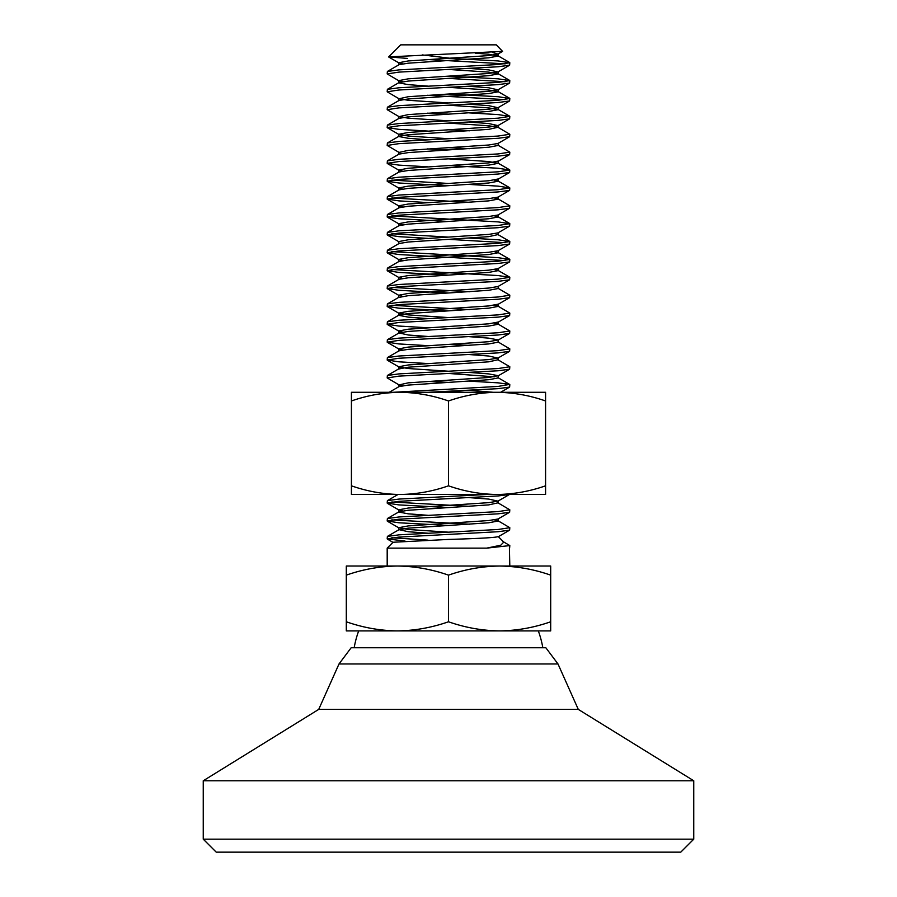 <?xml version="1.0" encoding="UTF-8"?>
<svg xmlns="http://www.w3.org/2000/svg" width="897" height="897" viewBox="0 0 897 897"><rect width="100%" height="100%" fill="white"/><g stroke="black" fill="none" stroke-linecap="round" stroke-linejoin="round"><path stroke-width="1.35" d="M448.5 852.15L680.778 852.15L693.751 839.177L203.249 839.177L216.222 852.15L448.5 852.15M558.001 663.971L338.999 663.971L351.164 647.746L545.836 647.746L558.001 663.971L578.285 709.392L693.751 780.771L203.249 780.771L203.249 839.177M578.285 709.392L318.715 709.392L203.249 780.771M399.961 494.482L545.578 494.482L545.578 485.815C529.757 491.365 513.577 494.258 497.039 494.482C480.5 494.258 464.321 491.365 448.5 485.815C432.679 491.365 416.5 494.258 399.961 494.482C383.423 494.258 367.243 491.365 351.422 485.815L351.422 494.482L399.961 494.482M545.578 400.97C529.757 395.42 513.577 392.527 497.039 392.292C480.5 392.527 464.321 395.42 448.5 400.97C432.679 395.42 416.5 392.527 399.961 392.292C383.423 392.527 367.243 395.42 351.422 400.97L351.422 392.292L545.578 392.292L545.578 485.815M448.5 400.97L448.5 485.815M351.422 400.97L351.422 485.815M354.18 647.746A95.699 95.699 0 0 1 358.688 630.905M370.214 630.905L401.004 630.905M401.06 630.905L437.03 630.905M538.312 630.905A95.699 95.699 0 0 1 542.82 647.746M498.149 536.518C497.084 537.516 480.534 538.492 448.5 539.433L393.054 542.259L387.19 548.134L486.69 548.134L500.795 545.208L503.766 542.091L498.362 536.675M397.393 566.018L499.607 566.018M509.418 548.134L509.81 566.018M509.619 548.033L509.81 545.578L486.69 548.134M502.959 541.496L509.81 545.578M422.229 54.908L451.449 58.406L498.104 60.94L509.81 62.734L498.104 64.517L398.896 69.888L387.381 71.457L387.19 73.913L398.896 72.119L498.104 66.759L509.619 65.189L509.81 62.734M505.179 63.855L427.432 59.505M448.5 76.144L498.104 78.824L509.81 80.618L498.104 82.401L398.896 87.771L387.381 89.341L387.19 91.797L398.896 90.003L498.104 84.643L509.619 83.073L509.81 80.618M505.179 81.739L448.5 78.387M448.5 94.028L498.104 96.708L509.81 98.502L498.104 100.285L398.896 105.655L387.381 107.225L387.19 109.681L398.896 107.887L498.104 102.527L509.619 100.957L509.81 98.502M505.179 99.612L427.432 95.273M469.568 112.91L498.104 114.592L509.81 116.386L498.104 118.169L398.896 123.539L387.381 125.109L387.19 127.565L398.896 125.771L498.104 120.411L509.619 118.841L509.81 116.386M448.5 129.796L469.568 130.794M387.381 142.982L399.042 136.232L408.292 134.718L488.708 129.347L497.958 127.284L509.81 134.27L498.104 136.052L398.896 141.423L387.381 142.982L387.19 145.449L398.896 143.655L498.104 138.295L509.619 136.725L509.81 134.27M448.5 147.68L469.568 148.678M497.958 145.168L509.81 152.154L498.104 153.936L398.896 159.307L387.381 160.866L387.19 163.321L398.896 161.538L498.104 156.168L509.619 154.609L509.81 152.154M448.5 165.564L498.104 168.244L509.81 170.038L498.104 171.82L398.896 177.191L387.381 178.75L387.19 181.205L398.896 179.422L498.104 174.052L509.619 172.493L509.81 170.038M469.568 184.446L498.104 186.128L509.81 187.91L498.104 189.704L398.896 195.064L387.381 196.634L387.19 199.089L398.896 197.306L498.104 191.936L509.619 190.377L509.81 187.91M391.821 197.979L469.568 202.318M494.438 197.979L497.958 198.82L509.81 205.794L498.104 207.588L398.896 212.948L387.381 214.518L387.19 216.973L398.896 215.19L498.104 209.82L509.619 208.25L509.81 205.794M391.821 215.863L498.104 221.895L509.81 223.678L498.104 225.472L398.896 230.832L387.381 232.401L387.19 234.857L398.896 233.074L498.104 227.703L509.619 226.134L509.81 223.678M469.568 238.086L498.104 239.779L509.81 241.562L498.104 243.356L398.896 248.716L387.381 250.285L387.19 252.741L398.896 250.958L498.104 245.587L509.619 244.018L509.81 241.562M505.179 242.683L448.5 239.331M391.821 251.62L498.104 257.663L509.81 259.446L498.104 261.24L398.896 266.6L387.381 268.169L387.19 270.625L398.896 268.842L498.104 263.471L509.619 261.902L509.81 259.446M505.179 260.567L398.896 254.535L387.19 252.741M391.821 269.504L498.104 275.547L509.81 277.33L498.104 279.124L398.896 284.484L387.381 286.053L387.19 288.509L398.896 286.726L498.104 281.355L509.619 279.786L509.81 277.33M391.821 287.388L469.568 291.738M497.958 288.24L509.81 295.214L498.104 297.008L398.896 302.367L387.381 303.937L387.19 306.393L398.896 304.599L498.104 299.239L509.619 297.669L509.81 295.214M391.821 305.272L469.568 309.622M494.438 305.272L497.958 306.124L509.81 313.098L498.104 314.892L398.896 320.251L387.381 321.821L387.19 324.277L398.896 322.483L498.104 317.123L509.619 315.553L509.81 313.098M494.438 323.155L497.958 323.996L509.81 330.982L498.104 332.765L398.896 338.135L387.381 339.705L387.19 342.161L398.896 340.367L498.104 335.007L509.619 333.437L509.81 330.982M448.5 344.392L469.568 345.39M497.958 341.88L509.81 348.866L498.104 350.649L398.896 356.019L387.381 357.589L387.19 360.045L398.896 358.251L498.104 352.891L509.619 351.321L509.81 348.866M509.619 351.321L497.958 358.082L488.708 359.596L408.292 364.956L398.806 366.75L398.806 368.981L408.292 367.198L488.708 361.827L497.958 359.764L509.81 366.75L498.104 368.532L398.896 373.903L387.381 375.473L387.19 377.929L398.896 376.135L498.104 370.775L509.619 369.205L509.81 366.75M469.568 381.158L498.104 382.84L509.619 384.409L498.104 386.416L393.211 392.292M428.205 392.292L498.104 388.659L509.619 387.089L509.81 384.634M486.69 494.482L398.896 499.08L387.381 500.649L387.19 503.105L398.896 501.322L498.104 495.951L509.418 494.482M391.821 501.995L469.568 506.334M387.381 518.533L399.042 511.772L408.292 510.258L488.708 504.899L497.958 502.836L509.81 509.81L498.104 511.604L398.896 516.964L387.381 518.533L387.19 520.989L398.896 519.206L498.104 513.835L509.619 512.265L509.81 509.81M391.821 519.879L469.568 524.218M494.438 519.879L497.958 520.72L509.81 527.694L498.104 529.488L398.896 534.847L387.381 536.417L387.19 538.873L398.896 537.09L498.104 531.719L509.619 530.149L509.81 527.694M448.5 58.406L446.112 58.406M402.562 81.739L399.042 80.887L387.19 73.913M448.5 102.976L408.292 100.285L399.042 98.771L387.19 91.797M448.5 114.143L427.432 113.157M448.5 120.848L408.292 118.169L399.042 116.655L387.19 109.681M427.432 131.04L398.896 129.347L387.19 127.565M448.5 149.911L427.432 148.913M509.619 136.725L497.958 143.486L488.708 145L408.292 150.36L399.042 152.423L387.19 145.449M427.432 166.797L398.896 165.115L387.19 163.321M391.821 180.095L448.5 183.448M448.5 185.679L398.896 182.999L387.19 181.205M427.432 202.565L398.896 200.883L387.19 199.089M448.5 221.447L398.896 218.767L387.19 216.973M391.821 233.747L448.5 237.1M427.432 238.333L398.896 236.651L387.19 234.857M448.5 275.099L398.896 272.419L387.19 270.625M448.5 292.983L398.896 290.303L387.19 288.509M448.5 310.867L398.896 308.176L387.19 306.393M427.432 327.753L398.896 326.06L387.19 324.277M427.432 345.637L398.896 343.943L387.19 342.161M427.432 363.52L398.896 361.827L387.19 360.045M448.5 382.391L427.432 381.404M402.562 385.744L399.042 384.903L387.19 377.929M448.5 507.579L398.896 504.899L387.19 503.105M448.5 525.463L398.896 522.783L387.19 520.989M391.821 537.752L427.97 540.14M405.108 541.104L387.19 538.873M496.265 44.85L400.735 44.85L388.693 56.892L502.578 51.387L496.265 44.85M346.309 621.778L346.309 630.905L499.595 630.905C482.194 630.669 465.162 627.62 448.5 621.778C431.838 627.62 414.806 630.669 397.405 630.905C380.003 630.669 362.971 627.62 346.309 621.778L346.309 575.145C362.971 569.303 380.003 566.265 397.405 566.018C414.806 566.265 431.838 569.303 448.5 575.145C465.162 569.303 482.194 566.265 499.595 566.018L550.691 566.018L550.691 575.145C534.029 569.303 516.997 566.265 499.595 566.018M427.432 533.166L408.292 531.719L399.042 529.656L408.292 528.142L488.708 522.783L498.194 520.989L498.194 518.758M427.432 515.282L408.292 513.835L398.806 512.052L398.806 509.81L408.292 508.027L488.708 502.656L497.958 501.143L488.708 499.08L469.568 497.644M464.949 392.292L448.5 391.339M389.208 392.292L399.042 386.596L408.292 385.082L488.708 379.711L498.194 377.929L498.194 375.686L488.708 373.903L469.568 372.457M494.438 376.807L448.5 373.455M387.381 357.589L399.042 350.828L408.292 349.314L488.708 343.943L498.194 342.161L498.194 339.918L488.708 338.135L469.568 336.689M427.432 336.442L408.292 335.007L399.042 332.944L408.292 331.43L488.708 326.06L498.194 324.277L498.194 322.045L488.708 323.828L408.292 329.188L398.806 330.982L398.806 333.213M427.432 318.57L408.292 317.123L398.806 315.329L398.806 313.098L408.292 311.315L488.708 305.944L498.194 304.161L498.194 306.393L488.708 308.176L408.292 313.546L399.042 315.06L387.381 321.821M402.562 296.335L398.806 295.214L398.806 297.445L408.292 295.662L488.708 290.303L498.194 288.509L498.194 286.278M387.381 286.053L399.042 279.292L408.292 277.778L488.708 272.419L498.194 270.625L498.194 268.394M509.619 277.106L497.958 270.356L494.438 269.504M387.381 268.169L399.042 261.408L408.292 259.895L488.708 254.535L498.194 252.741L494.438 251.62M387.381 250.285L399.042 243.524L408.292 242.011L488.708 236.651L497.958 234.588L509.619 241.349M387.381 232.401L399.042 225.64L408.292 224.127L488.708 218.767L498.194 216.973L498.194 214.742M509.619 223.465L497.958 216.704L494.438 215.863M387.381 214.518L399.042 207.756L408.292 206.243L488.708 200.883L498.194 199.089L498.194 196.858M387.381 196.634L399.042 189.872L408.292 188.359L488.708 182.999L498.194 181.205L498.194 178.974L488.708 180.768L408.292 186.128L398.806 187.91L398.806 190.153M509.619 187.697L497.958 180.936L494.438 180.095M387.381 178.75L399.042 171.989L408.292 170.475L488.708 165.115L498.194 163.321L488.708 161.538L448.5 158.859M387.381 160.866L399.042 154.116L408.292 152.591L488.708 147.231L498.194 145.449L498.194 143.206M427.432 139.73L408.292 138.295L398.806 136.501L398.806 134.27L408.292 132.476L488.708 127.116L497.958 125.602L488.708 123.539L469.568 122.093M497.958 127.284L488.708 125.771L448.5 123.091M387.381 125.109L399.042 118.348L408.292 116.834L488.708 111.463L498.194 109.681L488.708 107.887L448.5 105.207M387.381 107.225L399.042 100.464L408.292 98.95L488.708 93.58L498.194 91.797L488.708 90.003L448.5 87.323M427.432 86.078L408.292 84.643L398.806 82.849L398.806 80.618L408.292 78.824L488.708 73.464L497.958 71.951L488.708 69.888L469.568 68.441M387.381 89.341L399.042 82.58L408.292 81.066L488.708 75.696L498.194 73.913L488.708 72.119L448.5 69.439M387.381 71.457L399.042 64.696L408.292 63.182L488.708 57.812L498.194 56.029L488.708 54.235L475.219 53.17M407.384 58.406L388.693 56.892M448.5 532.168L408.292 529.488L398.806 527.694L408.292 525.911L488.708 520.54L497.958 519.027L509.619 512.265M402.562 510.931L398.806 509.81M493.316 392.292L469.568 390.341M399.042 384.903L408.292 382.84L488.708 377.48L498.194 375.686M448.5 371.223L408.292 368.532L399.042 367.019L387.381 360.258M497.958 358.082L488.708 356.019L469.568 354.573M402.562 349.987L398.806 348.866L408.292 347.072L488.708 341.712L498.194 339.918M402.562 332.103L398.806 330.982M448.5 317.572L408.292 314.892L398.806 313.098M398.806 295.214L408.292 293.431L488.708 288.06L497.958 286.547L509.619 279.786M402.562 278.451L398.806 277.33L408.292 275.547L488.708 270.176L497.958 268.663L509.619 261.902M402.562 260.567L398.806 259.446L408.292 257.663L488.708 252.292L497.958 250.779L509.619 244.018M398.806 243.805L398.806 241.562L408.292 239.779L488.708 234.409L497.958 232.895L509.619 226.134M402.562 224.799L398.806 223.678L408.292 221.895L488.708 216.525L497.958 215.011L509.619 208.25M402.562 206.915L398.806 205.794L408.292 204.011L488.708 198.641L497.958 197.127L509.619 190.377M402.562 189.032L399.042 188.191L387.381 181.429M402.562 171.148L398.806 170.038L408.292 168.244L488.708 162.884L498.194 161.09L498.194 163.321M448.5 138.732L408.292 136.052L398.806 134.27M399.042 116.655L408.292 114.592L488.708 109.232L497.958 107.718L488.708 105.655L469.568 104.209M399.042 98.771L408.292 96.708L488.708 91.348L497.958 89.835L488.708 87.771L469.568 86.325M402.562 63.855L398.806 62.734L408.292 60.94L488.708 55.58L497.958 54.067L492.453 52.407M346.309 575.145L346.309 566.018L397.405 566.018M448.5 575.145L448.5 621.778M550.691 621.778C534.029 627.62 516.997 630.669 499.595 630.905L550.691 630.905L550.691 575.145M693.751 780.771L693.751 839.177M338.999 663.971L318.715 709.392M399.042 529.656L387.381 536.417M398.021 494.482L387.381 500.649M497.958 377.648L509.619 384.409M399.042 368.712L387.381 375.473M399.042 332.944L387.381 339.705M399.042 297.176L387.381 303.937M497.958 252.472L509.619 259.233M497.958 163.052L509.619 169.813M497.958 109.4L509.619 116.162M497.958 91.516L509.619 98.278M497.958 73.632L509.619 80.394M497.958 55.749L509.619 62.51M387.19 548.134L387.19 566.018M398.806 527.694L398.806 529.936M498.194 500.874L498.194 503.105M398.806 384.634L398.806 386.865M498.194 357.802L498.194 360.045M398.806 348.866L398.806 351.097M398.806 277.33L398.806 279.572M398.806 259.446L398.806 261.689M498.194 250.51L498.194 252.741M498.194 232.626L498.194 234.857M398.806 223.678L398.806 225.921M398.806 205.794L398.806 208.037M398.806 170.038L398.806 172.269M398.806 152.154L398.806 154.385M498.194 125.322L498.194 127.565M398.806 116.386L398.806 118.617M498.194 107.438L498.194 109.681M398.806 98.502L398.806 100.733M498.194 89.554L498.194 91.797M498.194 71.67L498.194 73.913M398.806 62.734L398.806 64.965M498.194 53.786L498.194 56.029M498.205 536.765L509.619 530.149M393.11 542.416L387.381 539.097M387.381 521.213L399.042 527.974M387.381 503.329L399.042 510.09M509.619 494.382L497.958 501.143M509.619 387.089L500.638 392.292M509.619 369.205L497.958 375.966M387.381 342.385L399.042 349.135M509.619 333.437L497.958 340.198M387.381 324.501L399.042 331.251M509.619 315.553L497.958 322.315M387.381 306.617L399.042 313.367M509.619 297.669L497.958 304.431M387.381 288.733L399.042 295.494M387.381 270.849L399.042 277.61M387.381 252.965L399.042 259.726M387.381 235.081L399.042 241.842M387.381 217.197L399.042 223.958M387.381 199.313L399.042 206.075M509.619 172.493L497.958 179.243M387.381 163.546L399.042 170.307M509.619 154.609L497.958 161.37M387.381 127.778L399.042 134.539M509.619 118.841L497.958 125.602M509.619 100.957L497.958 107.718M509.619 83.073L497.958 89.835M509.619 65.189L497.958 71.951M388.749 57.038L399.042 63.003M502.578 51.387L497.958 54.067"/></g></svg>

